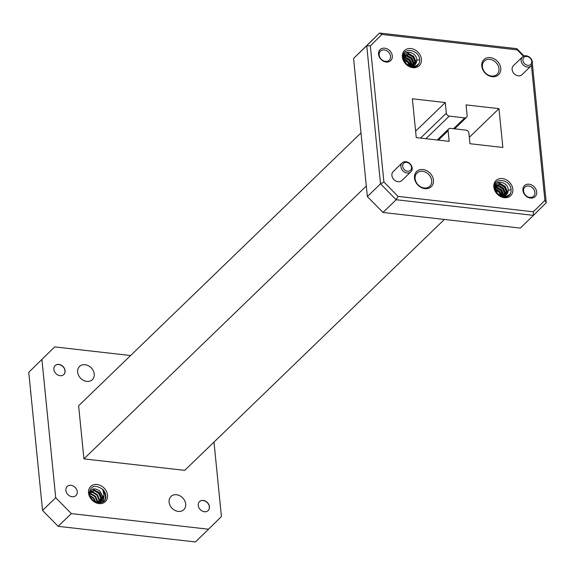 <?xml version="1.0" encoding="UTF-8"?>
<svg xmlns="http://www.w3.org/2000/svg" width="575" height="575" viewBox="0 0 575 575"><rect width="100%" height="100%" fill="white"/><g stroke="black" fill="none" stroke-linecap="round" stroke-linejoin="round"><path stroke-width="0.86" d="M30.583 390.655A6.232 5.024 46 0 0 30.561 391.949A6.232 5.024 46 0 0 30.842 393.271M77.251 491.675A6.311 5.089 -134 0 1 75.95 495.564A6.311 5.089 -134 0 1 69.891 496.045A6.311 5.089 -134 0 1 65.888 490.382A6.311 5.089 -134 0 1 67.182 486.493A6.311 5.089 -134 0 1 73.241 486.012A6.311 5.089 -134 0 1 77.251 491.675M392.315 55.89A7.64 6.167 -134 0 1 386.12 62.035A7.64 6.167 -134 0 1 378.544 54.323A7.64 6.167 -134 0 1 384.74 48.185A7.64 6.167 -134 0 1 392.315 55.89M379.184 55.013A6.311 5.089 46 0 0 383.187 60.677A6.311 5.089 46 0 0 389.246 60.195A6.311 5.089 46 0 0 390.547 56.307A6.311 5.089 46 0 0 386.537 50.636A6.311 5.089 46 0 0 380.478 51.125A6.311 5.089 46 0 0 379.184 55.013M500.746 68.231A10.537 8.503 -134 0 1 492.207 76.698A10.537 8.503 -134 0 1 481.764 66.075A10.537 8.503 -134 0 1 490.302 57.608A10.537 8.503 -134 0 1 500.746 68.231M482.403 66.757A9.2 7.425 46 0 0 488.24 75.016A9.2 7.425 46 0 0 497.08 74.319A9.2 7.425 46 0 0 498.971 68.648A9.2 7.425 46 0 0 493.134 60.382A9.2 7.425 46 0 0 484.294 61.087A9.2 7.425 46 0 0 482.403 66.757M433.464 180.176A10.537 8.503 -134 0 1 424.925 188.643A10.537 8.503 -134 0 1 414.482 178.02A10.537 8.503 -134 0 1 423.02 169.553A10.537 8.503 -134 0 1 433.464 180.176M415.121 178.703A9.2 7.425 46 0 0 420.965 186.961A9.2 7.425 46 0 0 429.798 186.264A9.2 7.425 46 0 0 431.696 180.586A9.2 7.425 46 0 0 425.852 172.327A9.2 7.425 46 0 0 417.012 173.032A9.2 7.425 46 0 0 415.121 178.703M536.683 191.928A7.64 6.167 -134 0 1 530.488 198.066A7.64 6.167 -134 0 1 522.912 190.361A7.64 6.167 -134 0 1 529.108 184.216A7.64 6.167 -134 0 1 536.683 191.928M523.545 191.044A6.311 5.089 46 0 0 527.555 196.708A6.311 5.089 46 0 0 533.614 196.226A6.311 5.089 46 0 0 534.908 192.338A6.311 5.089 46 0 0 530.905 186.674A6.311 5.089 46 0 0 524.846 187.155A6.311 5.089 46 0 0 523.545 191.044M531.731 61.388A4.895 3.946 46 0 0 526.88 56.458A4.895 3.946 46 0 0 522.912 60.389A4.895 3.946 46 0 0 527.764 65.327A4.895 3.946 46 0 0 531.731 61.388M521.144 60.799A6.232 5.024 -134 0 1 522.423 56.961A6.232 5.024 -134 0 1 528.411 56.479A6.232 5.024 -134 0 1 532.364 62.078A6.232 5.024 -134 0 1 531.084 65.917A6.232 5.024 -134 0 1 525.097 66.391A6.232 5.024 -134 0 1 521.144 60.799M411.513 167.311A4.895 3.946 46 0 0 406.662 162.373A4.895 3.946 46 0 0 402.694 166.304A4.895 3.946 46 0 0 407.546 171.242A4.895 3.946 46 0 0 411.513 167.311M400.926 166.721A6.232 5.024 -134 0 1 402.213 162.876A6.232 5.024 -134 0 1 408.192 162.402A6.232 5.024 -134 0 1 412.153 167.993A6.232 5.024 -134 0 1 410.866 171.839A6.232 5.024 -134 0 1 404.886 172.313A6.232 5.024 -134 0 1 400.926 166.721M522.423 56.961L513.396 65.687A6.232 5.024 46 0 0 512.109 69.525A6.232 5.024 46 0 0 516.07 75.124A6.232 5.024 46 0 0 522.05 74.642L531.084 65.917M402.213 162.876L393.178 171.609A6.232 5.024 46 0 0 391.898 175.447A6.232 5.024 46 0 0 395.852 181.039A6.232 5.024 46 0 0 401.832 180.564L410.866 171.839M495.463 184.841L497.195 184.898L503.089 188.226L505.892 194.752M507.502 195.766L507.186 196.578M496.857 183.166L498.971 183.188L504.857 186.516L507.668 193.035M507.337 195.838L507.035 196.636M506.079 196.916C499.919 197.196 496.052 194.134 494.464 187.73C492.876 176.899 510.499 178.918 511.06 189.621A9.214 7.432 46 0 1 510.449 193.502C507.711 196.592 504.253 197.16 500.077 195.198L506.618 194.602L507.84 192.589L508.257 190.275C508.214 180.945 493.522 179.321 494.838 188.14C496.254 194.149 499.998 197.074 506.079 196.916A9.214 7.432 46 0 0 509.162 195.299A9.214 7.432 46 0 0 510.449 193.502L509.119 195.342M495.147 188.413L499.761 191.446L502.219 195.874M495.154 188.693L499.546 191.655L501.932 195.823M494.938 186.336L495.298 186.365M495.643 186.408L501.529 189.736L504.304 195.816M495.571 184.64L497.411 184.697L503.305 188.018L506.086 194.242M497.174 182.943L499.186 182.979L505.073 186.307L507.862 192.539M404.031 54.833L405.77 54.891L411.657 58.219L414.46 64.745M416.077 65.758L415.754 66.571M405.433 53.159L407.538 53.18L413.432 56.508L416.235 63.027M415.905 65.83L415.61 66.628M414.647 66.908C408.494 67.189 404.62 64.127 403.032 57.723C401.443 46.891 419.074 48.911 419.628 59.613A9.214 7.432 46 0 1 419.017 63.494C416.278 66.585 412.828 67.146 408.652 65.191L415.193 64.594L416.408 62.582L416.832 60.267C416.782 50.938 402.09 49.313 403.413 58.132C404.822 64.141 408.566 67.067 414.647 66.908A9.214 7.432 46 0 0 417.73 65.291A9.214 7.432 46 0 0 419.017 63.494L417.694 65.334M403.715 58.406L408.329 61.439L410.787 65.866M403.722 58.686L408.113 61.647L410.5 65.816M404.218 56.4L410.097 59.728L412.872 65.809M404.139 54.632L405.979 54.69L411.872 58.01L414.654 64.235M405.742 52.936L407.754 52.972L413.641 56.3L416.429 62.531M512.828 189.211A10.544 8.51 -134 0 1 504.282 197.685A10.544 8.51 -134 0 1 493.832 187.048A10.544 8.51 -134 0 1 502.378 178.573A10.544 8.51 -134 0 1 512.828 189.211M421.396 59.203A10.544 8.51 -134 0 1 412.85 67.677A10.544 8.51 -134 0 1 402.399 57.04A10.544 8.51 -134 0 1 410.945 48.566A10.544 8.51 -134 0 1 421.396 59.203M89.801 494.327C90.311 504.174 106.857 505.612 105.757 495.535L105.75 495.377A9.214 7.432 46 0 0 102.781 489.39L104.14 495.909L101.818 499.948L102.753 496.232L99.849 490.993C94.07 487.334 90.721 488.441 89.801 494.327M107.532 495.125A10.544 8.51 -134 0 1 98.986 503.599A10.544 8.51 -134 0 1 88.536 492.962A10.544 8.51 -134 0 1 97.082 484.481A10.544 8.51 -134 0 1 107.532 495.125M94.243 374.009A9.2 7.425 -134 0 1 92.352 379.68A9.2 7.425 -134 0 1 83.512 380.384A9.2 7.425 -134 0 1 77.675 372.118A9.2 7.425 -134 0 1 79.566 366.447A9.2 7.425 -134 0 1 88.406 365.743A9.2 7.425 -134 0 1 94.243 374.009M185.675 504.016A9.2 7.425 -134 0 1 183.784 509.687A9.2 7.425 -134 0 1 174.944 510.392A9.2 7.425 -134 0 1 169.1 502.133A9.2 7.425 -134 0 1 170.998 496.455A9.2 7.425 -134 0 1 179.831 495.758A9.2 7.425 -134 0 1 185.675 504.016M105.225 498.662L105.541 495.743L102.781 489.39C95.048 484.251 90.512 485.667 89.168 493.645C89.736 504.361 107.353 506.352 105.764 495.535L105.764 495.535A9.214 7.432 46 0 0 105.75 495.377M103.018 501.472L103.759 497.296M103.191 501.342L103.946 496.764M101.638 502.212L102.019 499.783M102.005 499.301L99.202 492.775L93.315 489.447L92.208 489.361M101.811 502.14L102.235 499.582M100.172 502.6L100.251 501.472M100.359 502.564L100.46 501.314M102.206 498.791L99.417 492.567L92.618 489.16M93.128 500.408L91.332 498.446M208.128 510.614A6.232 5.024 46 0 0 209.357 506.834A6.232 5.024 46 0 0 205.44 501.256A6.232 5.024 46 0 0 199.475 501.659M209.465 506.726A6.232 5.024 -134 0 1 208.186 510.564A6.232 5.024 -134 0 1 202.199 511.038A6.232 5.024 -134 0 1 198.246 505.447A6.232 5.024 -134 0 1 199.532 501.608A6.232 5.024 -134 0 1 205.512 501.127A6.232 5.024 -134 0 1 209.465 506.726M63.76 374.584A6.232 5.024 46 0 0 64.989 370.796A6.232 5.024 46 0 0 61.079 365.226A6.232 5.024 46 0 0 55.107 365.628M65.104 370.688A6.232 5.024 -134 0 1 63.818 374.533A6.232 5.024 -134 0 1 57.838 375.008A6.232 5.024 -134 0 1 53.877 369.416A6.232 5.024 -134 0 1 55.164 365.571A6.232 5.024 -134 0 1 61.144 365.096A6.232 5.024 -134 0 1 65.104 370.688M444.389 219.456L184.726 470.357L83.921 458.886L78.624 405.777L361.007 132.918M208.646 529.23L71.336 513.604L58.168 526.333L195.478 541.959L221.425 516.558L213.993 442.082M54.697 346.905L28.75 372.305L54.697 346.905L130.611 355.544M28.75 372.305L42.536 510.427L55.71 497.698L41.925 359.576M55.71 497.698L71.336 513.604M42.536 510.427L58.168 526.333M420.533 138.093L446.344 113.153L445.287 102.537L415.61 131.208M445.287 102.537L412.376 98.792L416.25 137.605L449.161 141.349L448.098 130.733L438.373 140.127M448.098 130.733A2.947 2.372 46 0 1 448.701 128.915A2.947 2.372 46 0 1 450.484 128.362L465.966 130.13A2.947 2.372 46 0 1 468.884 133.098L469.948 143.714L502.852 147.459L498.978 108.646L469.308 137.317M498.978 108.646L466.066 104.902L467.13 115.517A2.947 2.372 46 0 1 466.526 117.336L454.624 128.836M453.538 128.714L464.744 117.889L449.262 116.121L425.895 138.704M446.344 113.153A2.947 2.372 46 0 0 449.262 116.121M464.744 117.889A2.947 2.372 46 0 0 466.526 117.336M97.297 502.485L101.286 500.545L96.873 502.054L95.119 501.716L93.358 498.46L90.203 496.232M97.189 502.068L95.127 496.75L90.749 494.184L89.786 494.112M98.49 502.658L98.958 499.905L96.902 495.032L92.517 492.473L89.887 492.703M99.022 502.679L100.726 498.194L98.67 493.321L94.293 490.762L90.016 492.171M100.848 500.976L102.501 496.477L99.849 490.993M95.723 501.882L93.797 498.029L90.016 495.6M97.563 502.543L97.628 501.192L95.572 496.318L91.188 493.76L89.786 493.709M98.72 502.672L99.396 499.474L97.347 494.608L92.963 492.049L89.944 492.452M99.518 502.262L101.171 497.763L99.116 492.897L94.731 490.331L90.757 491.424L89.901 492.631M101.286 500.545L101.818 499.948M83.921 458.886L366.311 186.027M507.84 192.589L506.568 194.652M502.924 196.226L500.113 195.809M494.816 187.68L495.973 185.588M496.203 185.38L499.948 184.503L504.332 187.062L506.381 191.928L505.583 195.349M504.8 196.355L504.002 197.009M495.521 186.451L498.173 186.214L502.557 188.772L504.613 193.646L504.361 195.802M495.168 187.86L496.405 187.924L500.789 190.483L502.845 195.931M502.83 196.233L502.758 196.822M495.319 189.793L499.014 192.201L500.811 195.507M500.077 195.198L497.706 193.667L495.212 189.225L496.412 185.157L500.387 184.072L504.771 186.631L506.827 191.504L505.849 195.198M504.757 196.362L503.729 196.988M495.664 186.156L498.618 185.783L503.003 188.348L505.051 193.214L504.692 195.716M495.219 187.472L496.843 187.5L501.228 190.059L503.262 195.938M495.212 189.232L499.459 191.77L501.4 195.701M496.606 192.452L498.122 194.027M416.408 62.582L415.136 64.644M411.499 66.218L408.681 65.802M403.391 57.672L404.541 55.581M404.771 55.373L408.516 54.496L412.9 57.054L414.956 61.92L414.151 65.342M413.368 66.348L412.57 67.002M404.088 56.443L406.748 56.206L411.125 58.765L413.181 63.638L412.936 65.794M403.736 57.852L404.973 57.917L409.357 60.476L411.42 65.924M411.398 66.226L411.326 66.815M403.887 59.786L407.582 62.193L409.378 65.5M408.652 65.191L406.273 63.66L403.779 59.218L404.98 55.15L408.962 54.064L413.346 56.623L415.394 61.496L414.417 65.191M413.324 66.355L412.297 66.98M404.232 56.149L407.186 55.775L411.571 58.341L413.626 63.207L413.26 65.708M403.787 57.464L405.418 57.493L409.795 60.052L411.829 65.931M403.779 59.225L408.027 61.762L409.968 65.694M405.174 62.438L406.698 64.019M523.466 56.228L517.205 49.86L381.857 34.457L379.522 33.041L516.832 48.667L524.033 55.998M398.022 196.391L396.161 199.741L382.993 212.47L520.303 228.095L533.471 215.366L396.161 199.741L380.535 183.835L366.742 45.712L379.522 33.041L353.575 58.442L367.36 196.564L380.535 183.835L383.92 182.038L398.022 196.391L533.37 211.794L544.899 200.359L546.25 202.695L533.471 215.366L533.37 211.794M353.575 58.442L366.742 45.712L370.329 45.892L383.92 182.038M381.857 34.457L370.329 45.892M517.205 49.86L516.832 48.667M532.062 64.443L532.464 64.573L546.25 202.695M544.899 200.359L531.444 65.521M382.993 212.47L367.36 196.564M416.832 60.267L419.628 59.613M508.257 190.275L511.06 189.621M102.753 496.232L104.14 495.909M448.701 128.915L437.237 139.991M90.311 491.848L90.757 491.424M505.173 195.996L504.728 196.427M413.741 65.988L413.303 66.42"/></g></svg>
